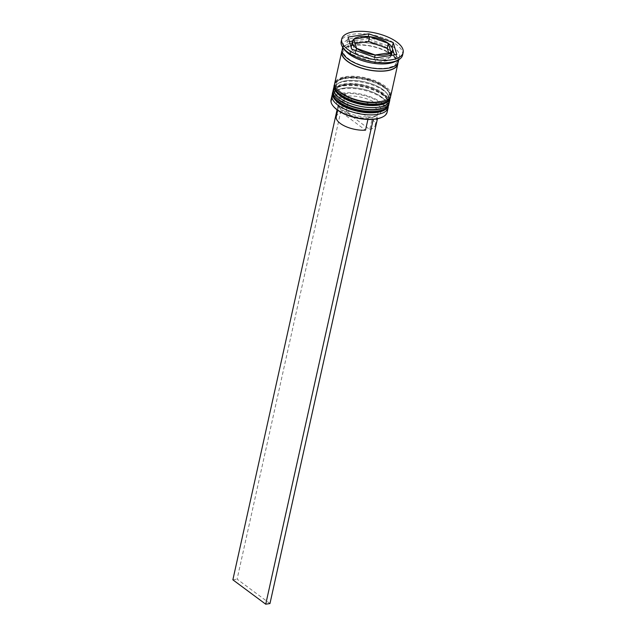 <?xml version="1.0" encoding="UTF-8"?>
<svg xmlns="http://www.w3.org/2000/svg" width="636" height="636" viewBox="0 0 636 636"><rect width="100%" height="100%" fill="white"/><g stroke="black" fill="none" stroke-linecap="round" stroke-linejoin="round"><path stroke-width="0.48" stroke-dasharray="3.18 2.39" d="M333.391 106.347A28.175 11.774 -167.5 0 1 342.057 93.913A28.175 11.774 -167.5 0 1 377.625 100.989A28.175 11.774 -167.5 0 1 382.236 117.175M387.133 112.206A28.715 12.005 12.5 0 0 372.632 97.713A28.715 12.005 12.5 0 0 341.834 93.182A28.715 12.005 12.5 0 0 331.054 99.773M376.655 112.238A27.078 11.313 12.5 0 0 386.823 106.021A27.078 11.313 12.5 0 0 384.987 100.289A27.078 11.313 12.5 0 0 344.108 88.094A27.078 11.313 12.5 0 0 338.034 89.883A27.078 11.313 12.5 0 0 333.948 94.303A27.078 11.313 12.5 0 0 347.614 107.969A27.078 11.313 12.5 0 0 376.655 112.238A27.078 11.313 -167.5 0 1 339.409 103.43A27.078 11.313 -167.5 0 1 344.108 88.094A27.078 11.313 -167.5 0 1 381.362 96.895A27.078 11.313 -167.5 0 1 376.655 112.238M332.517 94.08A28.715 12.005 -167.5 0 1 336.357 90.71A28.715 12.005 -167.5 0 1 342.796 88.817A28.715 12.005 -167.5 0 1 386.155 101.752A28.715 12.005 -167.5 0 1 388.214 106.427M378.269 104.956A27.078 11.313 12.5 0 0 388.437 98.747A27.078 11.313 12.5 0 0 386.601 93.007A27.078 11.313 12.5 0 0 345.722 80.812A27.078 11.313 12.5 0 0 339.648 82.601A27.078 11.313 12.5 0 0 335.562 87.029A27.078 11.313 12.5 0 0 349.228 100.687A27.078 11.313 12.5 0 0 378.269 104.956A27.078 11.313 -167.5 0 1 341.023 96.155A27.078 11.313 -167.5 0 1 345.722 80.812A27.078 11.313 -167.5 0 1 382.975 89.62A27.078 11.313 -167.5 0 1 378.269 104.956M334.131 86.798A28.715 12.005 -167.5 0 1 337.97 83.435A28.715 12.005 -167.5 0 1 344.41 81.543A28.715 12.005 -167.5 0 1 387.769 94.47A28.715 12.005 -167.5 0 1 389.828 99.144M395.059 61.581A28.715 12.005 12.5 0 0 399.392 56.89A28.715 12.005 12.5 0 0 384.899 42.397A28.715 12.005 12.5 0 0 354.093 37.874A28.715 12.005 12.5 0 0 343.321 44.456A28.715 12.005 12.5 0 0 345.261 50.546M402.604 55.054A31.458 13.141 12.5 0 0 386.728 39.186A31.458 13.141 12.5 0 0 352.988 34.225A31.458 13.141 12.5 0 0 341.182 41.443M377.41 108.836A27.078 11.313 12.5 0 0 387.57 102.627A27.078 11.313 12.5 0 0 373.904 88.968A27.078 11.313 12.5 0 0 344.863 84.699A27.078 11.313 12.5 0 0 334.703 90.908A27.078 11.313 12.5 0 0 348.369 104.566A27.078 11.313 12.5 0 0 377.41 108.836A27.078 11.313 12.5 0 0 382.117 93.5A27.078 11.313 12.5 0 0 344.863 84.699A27.078 11.313 12.5 0 0 340.157 100.035A27.078 11.313 12.5 0 0 377.41 108.836M389.176 102.984A28.715 12.005 12.5 0 0 374.676 88.491A28.715 12.005 12.5 0 0 343.877 83.968A28.715 12.005 12.5 0 0 333.097 90.551M379.024 101.561A27.078 11.313 12.5 0 0 389.184 95.352A27.078 11.313 12.5 0 0 375.518 81.686A27.078 11.313 12.5 0 0 346.477 77.417A27.078 11.313 12.5 0 0 336.317 83.626A27.078 11.313 12.5 0 0 349.983 97.292A27.078 11.313 12.5 0 0 379.024 101.561A27.078 11.313 12.5 0 0 383.723 86.218A27.078 11.313 12.5 0 0 346.477 77.417A27.078 11.313 12.5 0 0 341.771 92.761A27.078 11.313 12.5 0 0 379.024 101.561M390.79 95.702A28.715 12.005 12.5 0 0 376.289 81.217A28.715 12.005 12.5 0 0 345.491 76.686A28.715 12.005 12.5 0 0 334.711 83.276M397.898 62.924A28.715 12.005 12.5 0 0 381.982 49.147A28.715 12.005 12.5 0 0 352.479 45.148A28.715 12.005 12.5 0 0 342.12 50.554M398.319 61.74A28.715 12.005 12.5 0 0 383.818 47.247A28.715 12.005 12.5 0 0 353.02 42.723A28.715 12.005 12.5 0 0 342.24 49.306M368.602 41.515A20.511 8.57 12.5 0 0 359.03 41.531A20.511 8.57 12.5 0 0 352.742 43.987L353.807 39.178M369.762 129.513A19.97 8.34 12.5 0 0 375.248 125.348A19.97 8.34 12.5 0 0 366.328 115.784A19.97 8.34 12.5 0 0 345.992 111.88L369.762 129.513L372.458 117.382L374.652 116.189L377.546 118.336L373.229 119.345M374.652 116.189A22.705 9.484 12.5 0 0 377.72 115.092A22.705 9.484 12.5 0 0 374.97 102.635A22.705 9.484 12.5 0 0 347.558 96.1L348.679 99.749L345.992 111.88M343.321 96.759L344.442 100.409A19.97 8.34 12.5 0 0 338.956 104.574A19.97 8.34 12.5 0 0 340.308 108.804L338.36 106.371A22.705 9.484 12.5 0 1 343.321 96.759L340.427 94.613L344.664 93.953L347.558 96.1M338.36 106.371A22.705 9.484 12.5 0 0 370.414 116.849L373.308 118.996M372.458 117.382A19.97 8.34 12.5 0 0 374.93 116.483A19.97 8.34 12.5 0 0 377.943 113.216A19.97 8.34 12.5 0 0 369.015 103.652A19.97 8.34 12.5 0 0 348.679 99.749M374.668 57.327L374.111 59.832A20.511 8.57 12.5 0 0 389.971 57.359L390.369 55.571L389.987 57.343A20.511 8.57 12.5 0 0 391.299 55.419M391.386 55.117A20.511 8.57 12.5 0 0 387.26 48.209M356.041 50.642L355.484 53.162A20.511 8.57 12.5 0 0 374.063 59.824L374.62 57.312M353.799 39.146L352.726 44.003A20.511 8.57 12.5 0 0 351.326 46.237M351.772 49.107A20.511 8.57 12.5 0 0 355.452 53.138L356.001 50.626M349.395 41.555L346.986 41.928L350.563 53.917L374.93 62.654L395.727 59.418L394.392 54.942M395.727 59.418L396.8 54.561M374.93 62.654L376.003 57.804M350.563 53.917L351.636 49.059M346.986 41.928L348.059 37.079M369.119 39.17L367.783 38.693L352.487 41.07M367.783 38.693L368.26 36.514M392.015 47.382L387.785 45.864M387.745 45.856L369.166 39.186M388.66 52.883L389.987 57.343L374.111 59.832M374.063 59.824L355.484 53.162M355.452 53.138L352.726 44.003L355.127 43.614M387.229 48.185A20.511 8.57 12.5 0 0 368.649 41.523M340.308 108.804A19.97 8.34 12.5 0 0 368.22 118.042L370.414 116.849M344.442 100.409L341.755 112.54A19.97 8.34 12.5 0 0 336.261 116.706M367.902 119.457L368.22 118.042M341.755 112.54L365.525 130.173M377.546 118.336L377.45 118.749M269.974 603.54L237.101 579.158L344.664 93.953M340.427 94.613L337.064 109.797M232.863 579.817L237.101 579.158M388.747 104.924A28.715 12.005 12.5 0 0 374.246 90.431A28.715 12.005 12.5 0 0 343.448 85.908A28.715 12.005 12.5 0 0 332.668 92.49M343.551 85.423A28.715 12.005 -167.5 0 1 374.358 89.946A28.715 12.005 -167.5 0 1 388.85 104.439C392.309 93.516 362.274 81.297 344.283 84.532C336.11 85.637 332.636 90.225 332.779 92.005A28.715 12.005 -167.5 0 1 343.551 85.423M390.361 97.65A28.715 12.005 12.5 0 0 375.86 83.157A28.715 12.005 12.5 0 0 345.062 78.626A28.715 12.005 12.5 0 0 334.282 85.216M390.591 96.378L386.839 88.436L375.669 81.567L360.453 77.417L345.897 77.25C337.724 78.363 334.25 82.942 334.393 84.731A28.715 12.005 -167.5 0 1 345.165 78.141A28.715 12.005 -167.5 0 1 375.971 82.672A28.715 12.005 -167.5 0 1 390.464 97.165M387.38 68.203A28.445 11.885 12.5 0 0 392.317 52.088A28.445 11.885 12.5 0 0 353.187 42.843A28.445 11.885 12.5 0 0 348.242 58.957A28.445 11.885 12.5 0 0 387.38 68.203M342.168 51.126A28.445 11.885 -167.5 0 1 352.646 45.275A28.445 11.885 -167.5 0 1 382.435 49.457A28.445 11.885 -167.5 0 1 397.619 63.425M396.451 62.598L395.258 64.673C395.592 65.349 392.81 66.486 386.895 68.068C374.23 69.356 362.186 66.804 350.754 60.412C341.047 53.329 344.028 51.81 343.575 50.88L344.752 48.829C344.982 48.638 346.095 46.754 353.123 45.41C365.787 44.123 377.84 46.674 389.264 53.066C398.979 60.15 395.997 61.668 396.451 62.598M384.987 100.289L386.155 101.752M386.601 93.007L387.769 94.47M386.823 106.021L387.57 102.627M388.437 98.747L389.184 95.352M398.772 59.697L399.392 56.89M374.93 116.483L377.72 115.092M375.248 125.348L377.943 113.216M342.693 47.263L343.321 44.456M335.562 87.029L336.317 83.626M333.948 94.303L334.703 90.908M339.648 82.601L337.97 83.435M338.034 89.883L336.357 90.71M337.692 110.259L338.956 104.574"/><path stroke-width="0.95" d="M382.793 116.897L382.236 117.175A28.175 11.774 -167.5 0 1 375.916 119.027A28.175 11.774 -167.5 0 1 333.391 106.347L333.002 105.854A28.715 12.005 12.5 0 0 376.353 118.789A28.715 12.005 12.5 0 0 382.793 116.897A28.715 12.005 12.5 0 0 387.133 112.206L388.103 107.834A28.715 12.005 -167.5 0 1 377.323 114.424A28.715 12.005 -167.5 0 1 346.517 109.893A28.715 12.005 -167.5 0 1 332.024 95.4A28.715 12.005 -167.5 0 1 332.517 94.08M388.214 106.427A28.715 12.005 -167.5 0 1 388.103 107.834M389.828 99.144A28.715 12.005 -167.5 0 1 389.717 100.56A28.715 12.005 -167.5 0 1 378.937 107.142A28.715 12.005 -167.5 0 1 348.13 102.619A28.715 12.005 -167.5 0 1 333.638 88.126A28.715 12.005 -167.5 0 1 334.131 86.798M341.723 39.011L341.182 41.443A31.458 13.141 12.5 0 0 343.321 48.105L345.261 50.546A28.715 12.005 12.5 0 0 388.62 63.473A28.715 12.005 12.5 0 0 395.059 61.581L397.85 60.197A31.458 13.141 12.5 0 0 402.604 55.054L403.137 52.629A31.458 13.141 12.5 0 0 387.26 36.761A31.458 13.141 12.5 0 0 353.529 31.8A31.458 13.141 12.5 0 0 341.723 39.011A31.458 13.141 12.5 0 0 357.599 54.887A31.458 13.141 12.5 0 0 391.339 59.84A31.458 13.141 12.5 0 0 403.137 52.629M343.321 48.105A31.458 13.141 12.5 0 0 390.798 62.272A31.458 13.141 12.5 0 0 397.85 60.197M333.638 88.126L333.097 90.551A28.715 12.005 12.5 0 0 347.598 105.043A28.715 12.005 12.5 0 0 378.396 109.567A28.715 12.005 12.5 0 0 389.176 102.984L389.717 100.56M342.12 50.554A28.715 12.005 12.5 0 0 341.707 51.739L334.711 83.276A28.715 12.005 12.5 0 0 349.212 97.761A28.715 12.005 12.5 0 0 380.01 102.293A28.715 12.005 12.5 0 0 390.79 95.702L397.778 64.164A28.715 12.005 12.5 0 0 397.898 62.924M341.707 51.739A28.715 12.005 12.5 0 0 356.2 66.224A28.715 12.005 12.5 0 0 387.006 70.755A28.715 12.005 12.5 0 0 397.778 64.164M342.693 47.263L342.24 49.306A28.715 12.005 12.5 0 0 356.74 63.799A28.715 12.005 12.5 0 0 387.539 68.33A28.715 12.005 12.5 0 0 398.319 61.74L398.772 59.697M355.127 43.614L368.602 41.515L369.675 36.657A20.511 8.57 12.5 0 0 360.103 36.673A20.511 8.57 12.5 0 0 353.815 39.13L353.807 39.178M374.668 57.327L375.192 54.982A20.511 8.57 12.5 0 0 391.045 52.51A20.511 8.57 12.5 0 0 392.46 50.26A20.511 8.57 12.5 0 0 388.342 43.359L387.26 48.209L388.66 52.883M375.192 54.982L391.045 52.51L390.385 55.563L391.045 52.51L388.342 43.359M391.299 55.419A20.511 8.57 12.5 0 0 391.386 55.117L392.46 50.26M356.041 50.642L356.558 48.312A20.511 8.57 12.5 0 0 375.137 54.974L374.62 57.312M356.526 48.288L353.799 39.146A20.511 8.57 12.5 0 0 352.408 41.38A20.511 8.57 12.5 0 0 356.526 48.288L356.001 50.626M352.408 41.38L351.326 46.237A20.511 8.57 12.5 0 0 351.772 49.107M356.558 48.312L375.137 54.974M369.675 36.657L353.815 39.13M396.8 54.561L393.231 42.58L368.856 33.835L348.059 37.079L351.636 49.059L376.003 57.804L396.8 54.561M332.024 95.4L331.054 99.773A28.715 12.005 12.5 0 0 333.002 105.854M394.392 54.942L392.15 47.43L393.231 42.58M352.487 41.07L349.395 41.555M368.26 36.514L368.856 33.835M368.649 41.523L387.229 48.185L388.31 43.335A20.511 8.57 12.5 0 0 369.723 36.665L368.649 41.523M388.31 43.335L369.723 36.665M337.692 110.259L336.261 116.706A19.97 8.34 12.5 0 0 345.189 126.27A19.97 8.34 12.5 0 0 365.525 130.173L367.902 119.457M377.45 118.749L269.974 603.54L265.737 604.2L232.863 579.817L337.064 109.797M373.229 119.345L265.737 604.2M377.967 111.515A28.715 12.005 12.5 0 0 388.747 104.924C387.626 108.883 383.786 111.372 377.235 112.397C368.165 113.574 358.577 112.278 348.472 108.502C334.91 103.247 331.189 95.48 332.668 92.49A28.715 12.005 12.5 0 0 347.169 106.983A28.715 12.005 12.5 0 0 377.967 111.515M388.747 104.924L388.85 104.439A28.715 12.005 -167.5 0 1 378.078 111.022A28.715 12.005 -167.5 0 1 347.272 106.498A28.715 12.005 -167.5 0 1 332.779 92.005L332.668 92.49M379.581 104.232A28.715 12.005 12.5 0 0 390.361 97.65C389.24 101.601 385.4 104.097 378.849 105.123C369.778 106.299 360.191 104.996 350.086 101.219C336.524 95.972 332.803 88.197 334.282 85.216A28.715 12.005 12.5 0 0 348.782 99.709A28.715 12.005 12.5 0 0 379.581 104.232M390.361 97.65L390.464 97.165A28.715 12.005 -167.5 0 1 379.692 103.748A28.715 12.005 -167.5 0 1 348.886 99.224A28.715 12.005 -167.5 0 1 334.393 84.731L334.282 85.216M397.619 63.425A28.445 11.885 -167.5 0 1 386.839 70.628A28.445 11.885 -167.5 0 1 355.619 65.842A28.445 11.885 -167.5 0 1 342.168 51.126M388.85 104.439L388.978 103.66M332.994 91.25L332.779 92.005M390.464 97.165L390.591 96.378M334.608 83.968L334.393 84.731"/></g></svg>
